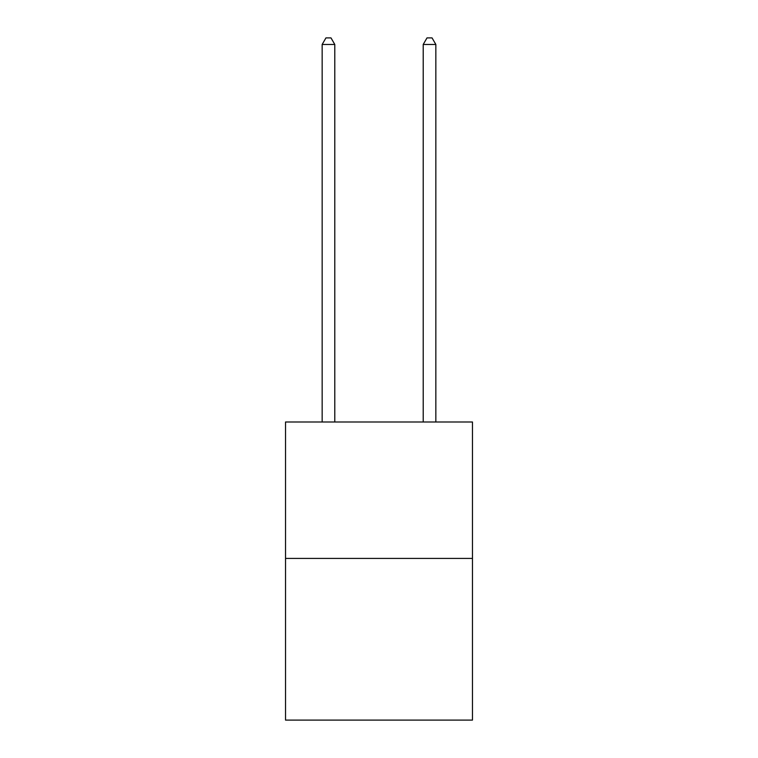 <?xml version="1.0" encoding="UTF-8"?>
<svg xmlns="http://www.w3.org/2000/svg" width="758" height="758" viewBox="0 0 758 758"><rect width="100%" height="100%" fill="white"/><g stroke="black" fill="none" stroke-linecap="round" stroke-linejoin="round"><path stroke-width="1.14" d="M472.471 558.419L472.471 421.998L285.529 421.998L285.529 720.1L472.471 720.1L472.471 558.419L285.529 558.419M334.79 421.998L334.79 44.466L322.159 44.466L322.159 421.998M322.159 44.466L325.949 37.9L331 37.9L334.79 44.466M435.841 421.998L435.841 44.466L423.21 44.466L423.21 421.998M423.21 44.466L427 37.9L432.051 37.9L435.841 44.466"/></g></svg>
